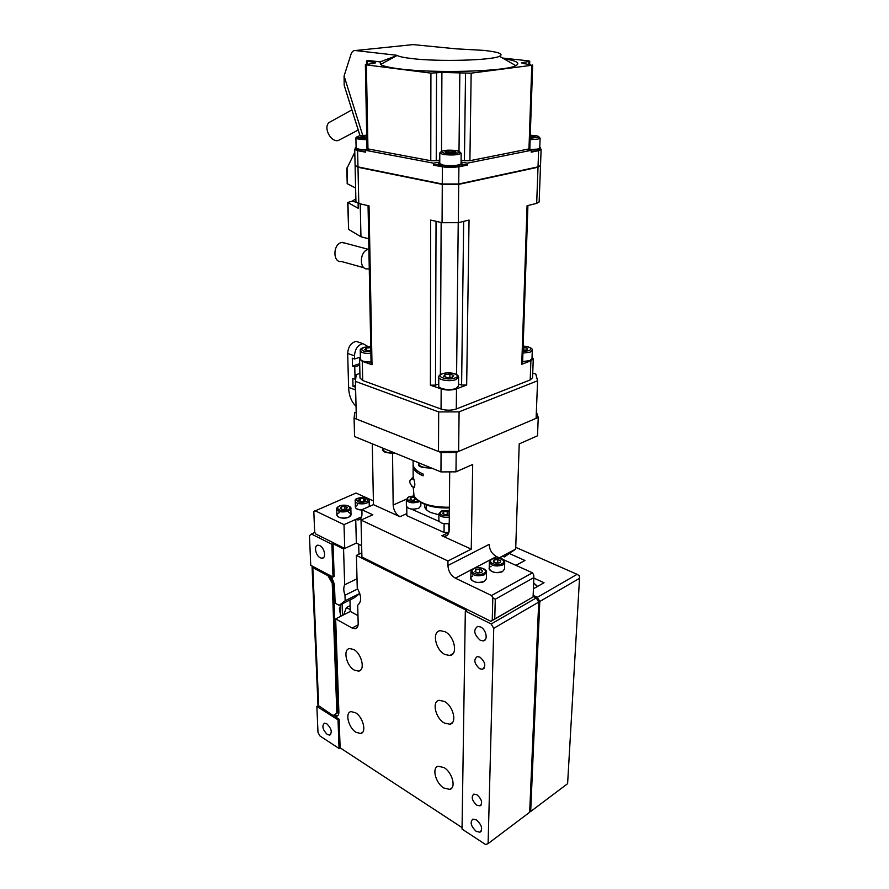 <?xml version="1.0" encoding="UTF-8"?>
<svg xmlns="http://www.w3.org/2000/svg" width="889" height="889" viewBox="0 0 889 889"><rect width="100%" height="100%" fill="white"/><g stroke="black" fill="none" stroke-linecap="round" stroke-linejoin="round"><path stroke-width="1.33" d="M476.804 805.178L480.016 805.89C482.86 803.045 481.86 799.344 477.015 794.799L473.859 794.088C470.981 796.911 471.959 800.6 476.804 805.178M479.671 668.717L482.427 669.284C486.239 666.161 485.394 662.116 479.916 657.127L477.249 656.582C473.393 659.649 474.204 663.694 479.671 668.717M480.56 626.956C486.283 629.534 488.372 640.491 483.227 640.891L480.271 640.291C473.959 634.524 473.104 629.89 477.693 626.378L480.56 626.956M476.493 819.936C481.816 824.97 482.971 829.059 479.938 832.215L476.248 831.371C470.937 826.303 469.803 822.225 472.87 819.113L476.493 819.936M356.967 627.745L355.055 628.756C357.122 628.356 358.167 626.645 358.178 623.589L357.7 605.187C361.756 601.797 361.612 596.152 357.256 588.24L356.4 555.403L466.503 610.387L465.325 611.043L491.184 623.978L536.234 597.941L538.723 602.097L493.739 628.312L491.184 623.978M356.044 732.303L360.623 733.481C366.968 732.68 363.112 717.001 355.5 712.734L351.088 711.611C344.699 712.356 348.455 727.913 356.044 732.303M354.311 670.095L358.534 671.128C365.546 670.595 361.812 653.659 353.733 649.526L349.699 648.548C342.609 649.026 346.243 665.828 354.311 670.095M444.833 654.448L449.845 655.515C458.291 654.815 454.535 636.124 445 631.701L440.255 630.69C431.698 631.301 435.321 649.859 444.833 654.448M444.322 723.013L449.845 724.235C457.357 723.168 453.368 706.055 444.489 701.477L439.199 700.31C431.598 701.288 435.466 718.279 444.322 723.013M443.844 788.021L449.745 789.388C456.446 788.076 452.312 772.285 444 767.585L438.31 766.262C431.532 767.507 435.543 783.176 443.844 788.021M326.841 723.813C331.497 728.558 332.442 732.325 329.675 735.114L327.263 734.458C322.629 729.691 321.696 725.935 324.485 723.179L326.841 723.813M319.796 545.602C324.585 547.724 326.485 558.325 322.085 558.259L320.273 557.814C315.495 555.658 313.617 545.101 318.051 545.179L319.796 545.602M334.864 595.919L333.786 593.952M331.886 544.279L333.031 577.028L310.75 565.326L309.472 535.734L311.372 534.011L331.886 544.279L333.053 543.746L334.186 576.472L333.031 577.028M357.011 578.772L344.665 584.795L343.565 548.991L356.345 543.09L361.645 545.679M358.7 544.246L358.945 554.203M361.812 552.858L356.4 555.403M337.487 699.799L338.431 699.11M336.82 680.507L337.764 679.974M318.073 705.744L316.862 706.433L317.984 732.403L319.962 735.97L339.042 748.471L340.12 747.816L462.058 827.603M340.12 747.816L339.131 719.212L338.031 719.846L339.042 748.471M338.031 719.846L316.862 706.433M339.131 719.212L333.275 715.512L334.375 714.878L337.764 715.667M349.955 599.986L350.288 611.432L335.653 618.888L338.876 711.956C338.898 714.478 338.098 715.934 336.475 716.345L333.275 715.512M355.055 628.756L352.111 628.045L335.653 618.888M350.288 611.432L357.967 615.621M344.665 584.795C343.387 587.562 343.498 591.041 344.988 595.23L357.689 588.929M359.789 593.485L353.933 597.997L339.209 605.376L345.154 600.753L359.778 593.452M345.154 600.753L344.988 595.23M331.275 576.105L334.464 584.529L335.109 603.142L339.209 605.376M333.053 543.746L343.565 548.991M314.862 532.478L311.372 534.011M536.234 597.941L533.1 596.475M465.325 611.043L462.036 829.081L485.638 844.55L488.105 843.594L529.677 812.257L538.723 602.097M493.739 628.312L488.105 843.594M579.528 578.328L539.801 601.464L530.677 811.501L567.604 783.676L579.528 578.328L579.317 575.739L577.094 574.327L515.742 547.335M539.801 601.464L537.312 597.319L577.094 574.327M533.144 595.363L537.312 597.319M529.688 811.901L530.677 811.501M533.856 578.094L544.035 582.728L533.411 588.774M509.341 553.503L524.955 560.47L515.942 565.348M536.367 411.874L538.245 417.419L456.19 452.457L455.979 471.848L440.955 471.915L354.555 436.555L354.078 418.13L354.689 412.752L356.178 412.207M499.251 557.803L515.687 549.124L519.22 443.889L537.512 435.799L538.245 417.419M372.291 443.811L373.458 504.641L400.006 516.72C395.905 514.342 393.627 510.453 393.16 505.052L406.395 499.151M392.549 453.59L393.16 505.052M440.955 471.915L441.066 452.523L354.078 418.13M441.066 452.523L456.19 452.457M455.979 471.848L472.692 464.458L471.259 549.124L441.877 535.767L444.733 536.334C447.523 535.956 449.001 533.9 449.189 530.177L449.69 471.881M515.687 549.124L504.307 556.981L502.418 556.125M491.139 566.193C484.294 569.516 496.373 575.139 502.641 571.483L504.53 568.971L502.641 571.483C495.662 573.483 491.184 572.483 489.206 568.482L489.361 562.215M472.848 575.905C465.825 579.317 477.915 585.118 484.383 581.35L486.361 578.695L484.383 581.35C477.315 583.406 472.804 582.395 470.826 578.328L470.937 571.994M492.817 597.697L495.284 599.208L494.762 618.944L532.811 597.119L490.895 621.322L492.239 620.466L492.817 597.697L491.539 595.53L532.455 572.805L496.462 556.547L491.65 559.081M491.539 595.53L455.368 578.15C450.812 575.416 448.323 571.205 447.923 565.515L447.967 560.981L471.259 549.124M447.923 565.515L489.183 544.368C489.506 549.902 491.928 553.958 496.462 556.547M490.895 621.322L361.912 557.014L361.023 520.054L372.813 514.798L361.879 509.73L373.458 504.641M373.38 500.907L356 493.051L313.817 511.486L314.662 532.122L315.728 533.989L344.732 548.457L356.345 543.09L355.733 519.432L361.623 516.809M314.773 510.597L344.01 524.643L344.732 548.457M344.01 524.643L355.733 519.432L358.067 519.954C360.623 519.654 361.923 517.665 361.979 513.998L361.879 509.73M355.222 501.152L355.378 506.986C355.433 508.275 356.711 509.197 359.234 509.775L361.89 510.03C355.267 509.186 353.844 507.419 357.611 504.73M348.577 512.408C351.744 513.886 351.8 515.476 348.721 517.187C342.176 520.265 332.264 515.509 339.254 512.709M361.023 520.054L447.967 560.981M494.762 618.944L492.239 620.466M533.089 596.886L533.867 577.606L533.711 574.905L532.455 572.805M533.867 577.606L495.284 599.208M499.918 557.447L502.007 558.392L501.34 558.748M312.072 566.849L317.995 705.321L333.119 715.556L337.942 712.556L333.119 715.556M312.317 566.149L312.806 567.704L327.952 575.672L329.108 575.127L333.397 582.651L332.242 583.206L327.952 575.672M313.617 566.826L329.108 575.127M332.242 583.206L336.842 713.189M333.397 582.651L337.942 712.556M344.343 614.466L343.987 613.966L344.632 614.321M343.987 613.966L346.377 607.543L350.233 609.632M346.377 607.543L350.11 605.653M340.231 606.731L339.365 608.887L340.487 614.755M365.746 499.796L364.168 501.252L360.578 501.429L358.6 500.151L360.189 498.707L363.757 498.529L365.746 499.796M363.823 501.274L363.757 498.529M360.256 501.218L360.189 498.707M351.011 514.598L348.721 517.187C342.465 518.843 338.531 518.143 336.909 515.075L336.72 509.197M346.199 509.075L342.643 509.519L340.209 508.375L341.332 506.797L344.865 506.363L347.31 507.497L346.199 509.075M344.954 509.23L344.865 506.363M341.398 508.941L341.332 506.797M482.549 570.538L481.716 572.46L477.904 573.005L474.937 571.616L475.782 569.693L479.582 569.149L482.549 570.538M475.737 571.994L475.782 569.693M479.627 572.76L477.404 572.772L479.515 572.472L479.582 569.149M500.029 562.715L496.284 563.237L493.328 561.892L494.106 560.026L497.84 559.503L500.796 560.848L500.029 562.715M497.707 563.037L495.862 563.048L497.751 562.781L497.84 559.503M494.051 562.226L494.106 560.026M533.656 582.917L533.522 586.184M533.656 582.84L537.245 586.584M424.798 504.363L424.564 505.508C424.453 508.23 426.564 510.586 430.887 512.575L438.888 514.809M448.789 523.643L448.923 532.333L441.877 535.767M448.712 532.433L444.056 532.455L444.111 523.677M411.407 509.086L439.255 521.487M406.784 507.086L406.84 515.642L444.056 532.455M355.678 379.225L352.811 378.603L353.011 386.382L355.522 385.504M355.067 379.436L354.755 366.89L359.712 365.235M354.755 366.89L352.488 366.079L359.678 363.701M360.378 357.089L354.555 358.989L352.288 358.2L352.488 366.079M368.102 346.588L362.923 343.643C357.8 344.988 354.989 349.055 354.478 355.822L354.555 358.989M356.033 406.251C351.422 401.928 348.944 395.638 348.61 387.371L347.677 353.455C348.177 346.721 350.988 342.687 356.111 341.354L360.034 342.676M353.011 386.382L355.556 387.115M355.256 387.215L355.744 394.627M420.853 505.841L418.763 508.241C412.263 509.942 408.129 509.164 406.373 505.919L406.329 499.829M416.608 499.262L412.618 500.351L409.985 499.196L410.951 497.596L414.763 497.251M414.552 500.107L414.541 497.151M410.962 499.618L410.951 497.596M449.323 513.831L445.433 514.742L442.666 513.531L443.567 511.853L447.211 511.386L449.334 512.32M447.189 514.52L447.211 511.386M443.555 513.92L443.567 511.853M449.245 523.565C443.211 524.166 439.755 523.065 438.866 520.265L438.899 514.064M413.974 479.549L412.863 478.849C408.684 479.86 408.696 482.605 412.896 487.083L414.663 487.172M414.496 487.505L411.707 486.305M409.618 481.605L411.918 478.215L413.729 478.793M413.774 487.472L413.963 487.683C415.23 486.039 415.096 482.894 413.541 478.249L413.163 477.671M413.218 487.316L414.041 496.095C419.419 503.652 431.198 507.352 449.378 507.219M413.096 460.513L413.118 463.691C412.952 467.67 416.296 471.114 423.12 474.015L423.131 475.826C416.296 472.915 412.963 469.459 413.118 465.469L413.174 465.058M421.597 473.937L421.597 473.359M449.378 507.952C435.499 508.297 425.12 505.819 418.23 500.529M340.543 616.399L340.165 604.898M342.476 615.41L342.109 603.92M359.901 373.402L356.211 374.658L355.422 381.381L356.356 419.019L438.499 451.501L438.677 411.929L459.091 411.851L458.624 451.412L438.499 451.501M532.733 373.102L535.811 374.08L537.589 380.781L459.091 411.851M458.624 451.412L536.111 418.33L537.589 380.781M438.677 411.929L355.422 381.381M358.189 130.027L338.187 140.562C330.741 142.34 323.185 127.694 328.952 122.582L331.641 121.093M413.141 44.606L455.99 48.828L483.794 50.384C498.729 52.029 503.963 54.007 499.496 56.296C491.528 60.419 438.01 61.863 411.585 58.541C404.028 57.652 399.217 56.618 397.15 55.451L380.103 61.897L368.713 60.519L366.468 60.941L375.691 62.852L365.357 64.764L430.921 73.12L441.911 72.442L471.159 73.165L531.778 65.286L521.41 62.863L528.899 61.452L529.755 61.197L528.444 60.841L502.552 58.052M503.563 58.63C516.576 60.741 520.654 63.075 515.831 65.653C506.074 71.476 434.165 73.576 399.261 68.842C389.315 67.575 383.059 66.13 380.514 64.497L380.103 61.897M532.655 65.019L529.833 148.53L528.977 148.919L531.778 65.286M471.159 73.165L469.903 160.709L528.977 148.919M469.903 160.709L464.425 160.709L465.536 73.154M461.091 160.098L464.425 160.709M436.543 73.131L436.243 160.709L439.766 160.031M436.243 160.709L430.776 160.709L430.921 73.12M366.379 65.086L367.957 148.919L366.957 148.452L365.357 64.797M367.957 148.919L430.776 160.709M414.507 44.472L355.333 50.529C353.366 50.429 351.922 51.651 351.033 54.185L344.087 75.976L344.176 85.244L359.956 135.639M344.087 75.976L362.734 135.339M355.333 50.529L396.883 55.285M368.39 149.797C360.434 149.941 356.044 149.296 355.211 147.885L356.1 147.152M355.211 148.03L355.233 149.285C355.622 150.452 359.045 151.119 365.479 151.263M366.79 139.606C360.312 139.617 356.678 139.062 355.889 137.962L356.478 137.339M369.891 149.53C361.856 149.885 357.267 149.33 356.122 147.874L355.889 138.006M366.701 135.217L359.834 135.661L356.956 136.839C357.689 137.817 360.956 138.306 366.768 138.295M461.058 162.809L462.013 163.798C462.124 165.643 449.045 166.61 442.366 165.221L438.777 163.509L439.755 162.687M438.777 163.665L438.777 164.987L442.355 166.721C449.034 168.11 462.102 167.132 462.002 165.276L462.002 165.121M459.924 152.186L461.135 153.286C457.935 155.064 451.923 155.442 443.1 154.453L439.788 153.03L440.533 152.286M461.047 163.632L461.047 163.776C458.157 165.698 452.145 166.132 443.044 165.087L439.744 163.509L439.799 153.075M443.911 153.108C451.779 153.997 457.135 153.653 459.991 152.086L457.002 150.63C448.601 149.752 443.255 150.152 440.966 151.852L443.911 153.108M539.767 147.263L540.656 148.13L538.145 149.263L528.266 149.808M531.244 151.263L538.101 150.674L540.601 149.408M539.323 137.373L540.079 138.206L537.812 139.129L530.133 139.64M539.745 147.996L537.445 149.152L526.755 149.552M530.177 138.328L539.034 137.05C538.867 136.061 535.956 135.461 530.277 135.25M364.001 267.767L341.487 261.499C332.664 263.144 332.764 244.108 341.654 242.453L346.121 243.386M355.622 188.024L347.199 183.645L346.821 168.632L354.789 152.308M355.867 198.869L352.1 201.225L347.688 202.47L358.2 208.259L358.1 203.337M347.688 202.525L348.621 229.395L360.945 236.763L368.679 238.741M360.389 357.656L359.567 358.934L362.29 361.334L362.712 380.503L360.012 378.014L359.578 359.178M355.133 165.687L357.989 167.276L358.789 203.514L369.024 205.87L372.013 364.734L371.08 363.912L368.057 205.648M372.013 364.734L362.29 361.334M358.789 203.514L355.933 201.847L355.111 165.943M441.166 388.926C446.4 390.427 451.512 390.404 456.502 388.871L456.29 408.984C451.323 410.574 446.256 410.596 441.055 409.04L441.166 388.926L430.409 385.17L430.676 220.083L442.066 222.717L442.278 184.39L458.713 184.379L458.302 222.695L442.066 222.717M532.555 377.681L530.2 379.947L530.9 360.823L533.267 358.823L532.055 357.022M539.156 201.859L536.678 203.37L538.012 167.221L540.468 165.765M522.565 363.512L521.754 364.279L527.066 205.748L536.678 203.37M530.9 360.823L521.754 364.279M538.012 167.221L458.713 184.379M456.502 388.871L466.669 385.037L469.048 220.05L458.302 222.695M456.29 408.984L530.2 379.947M436.043 221.328L435.488 385.148L438.744 383.948M435.488 385.148L430.409 385.17M466.669 385.037L461.602 385.059L463.669 221.372M458.513 384.004L461.602 385.059M442.278 184.39L357.989 167.276M362.712 380.503L441.055 409.04M360.223 203.848L360.945 236.763M530.955 137.573L531.011 135.906L535.056 136.539L534.156 137.428L530.2 137.606M530.255 135.939L531.011 135.906M455.957 152.13L446.622 152.597L445.033 151.597L448.889 150.874L454.335 151.141L455.957 152.13M454.323 152.441L454.335 151.141M448.878 152.708L448.889 150.874M540.512 165.521L538.023 166.854L538.612 150.674L541.112 149.53L540.623 148.863M366.746 137.528L360.778 136.984L362.334 136.106L366.713 135.906M362.356 137.273L362.334 136.106M461.069 162.042L467.247 163.187L467.225 165.132L458.902 166.821L458.724 183.99L442.278 184.001L442.366 166.821L458.902 166.821M462.013 164.165L467.225 165.132M370.569 149.408L365.468 150.319L433.554 163.187L439.755 161.976M433.554 163.187L433.543 165.143L438.777 164.109M467.247 163.187L531.278 150.308L526.244 149.463M531.278 150.308L531.211 152.175L538.612 150.674M355.222 148.741L354.722 149.285L357.622 150.674L357.978 166.899L355.1 165.421L354.722 149.43M365.468 150.319L365.501 152.175L357.622 150.674M458.724 183.99L538.023 166.854M357.978 166.899L442.278 184.001M442.366 166.821L433.543 165.143M532 358.611L529.811 360.623L522.632 361.567M523.11 347.288L527.61 348.355L526.744 349.933L523.01 350.277M523.754 350.21L523.854 347.221M458.491 385.97L455.824 388.482C450.112 390.849 437.966 388.938 438.733 385.815L438.777 377.225M444.922 374.591L449.901 374.113L453.679 375.38L452.49 377.158L447.478 377.647L443.7 376.358L444.922 374.591L444.911 376.769M449.867 377.414L449.901 374.113M370.824 350.566L368.146 350.811L364.779 349.666L366.212 348.088L370.769 347.677M366.257 350.166L366.212 348.088M371.046 361.99C364.579 362.101 361.034 361.078 360.423 358.923L360.234 350.722M337.398 697.132L338.342 696.587M358.123 624.9L352.111 628.045M406.829 513.598L400.006 516.72M491.539 559.137L473.315 568.716M473.215 568.771L455.368 578.15M312.806 567.704L318.707 706.433M364.823 497.54C356.156 497.796 354.378 499.418 359.5 502.429C368.213 502.152 369.991 500.529 364.823 497.54M359.089 503.696C356.556 503.13 355.267 502.207 355.222 500.929C354.567 498.807 357.8 497.651 364.946 497.473C368.057 498.429 369.468 499.529 369.157 500.785C367.99 503.307 364.634 504.274 359.089 503.696M369.135 500.429L369.279 506.486M347.855 509.853C353.833 507.419 345.265 503.452 339.687 506.03C333.653 508.43 342.209 512.475 347.855 509.853M350.822 508.319L348.544 511.042C342.276 512.697 338.331 511.997 336.709 508.953C336.475 508.041 337.398 507.052 339.454 505.985C345.454 503.619 352.144 506.952 350.855 508.708L351.022 514.831M483.738 573.405C489.728 570.427 479.293 565.604 473.781 568.749C467.714 571.683 478.16 576.617 483.738 573.405M486.494 571.871L484.527 574.739C477.449 576.772 472.915 575.772 470.937 571.727L473.437 568.682C478.715 565.949 487.628 569.182 486.505 572.36L486.361 578.961M502.052 563.637C507.863 560.748 497.462 556.058 492.117 559.114C486.216 561.959 496.64 566.749 502.052 563.637M504.696 562.237L502.83 564.937C495.84 566.926 491.35 565.926 489.361 561.959L491.773 559.048C500.107 557.492 504.419 558.703 504.719 562.693L504.519 569.227M347.677 353.455L354.478 355.822M348.61 387.371L355.322 389.882M419.486 501.518L418.741 501.907C412.229 503.596 408.084 502.818 406.329 499.596L408.918 496.773L413.952 495.918M413.996 495.995L409.173 496.818C403.25 499.251 412.54 503.352 418.019 500.685L418.274 500.574M449.356 510.542L441.7 511.042C438.677 514.431 441.211 515.976 449.312 515.664M449.301 517.109C443.255 517.709 439.788 516.62 438.899 513.831L441.422 510.986L449.356 510.43M528.799 64.375L528.899 61.452M524.232 62.041L524.177 63.83M459.846 72.465L459.002 151.13M441.511 151.241L441.911 72.442M367.468 61.252L367.524 64.341M372.458 63.775L372.435 61.852M344.176 85.244L360.012 135.628M369.268 269.056L367.879 268.845C359.045 270.578 359.3 251.187 368.202 249.453L368.891 249.32M347.032 167.777L347.455 183.934M355.967 202.114L352.1 201.225M347.943 202.77L348.621 229.395M458.224 222.717L456.59 374.536M440.366 374.691L441.144 222.506M522.976 351.466L529.188 350.666C532.622 348.466 530.611 346.954 523.154 346.143M532.289 350.055L530.122 352.177L522.921 353.1M454.946 377.992C462.747 375.302 449.712 370.946 442.5 373.769C434.577 376.403 447.623 380.881 454.946 377.992M458.546 376.892L455.924 379.603C450.19 381.926 438.01 380.048 438.777 376.969C438.633 375.78 439.811 374.702 442.311 373.736C447.023 372.458 451.501 372.58 455.757 374.102C457.702 375.025 458.646 376.114 458.591 377.369L458.491 386.215M370.746 346.577L364.057 347.355C359.601 350.022 361.867 351.522 370.846 351.866M370.88 353.511C364.401 353.622 360.845 352.611 360.223 350.488C359.889 349.421 361.123 348.366 363.901 347.321L370.746 346.532M382.881 448.145L382.892 449.134C383.648 451.845 387.404 453.057 394.16 452.768M418.519 462.736L418.519 463.614C419.319 466.547 423.253 467.858 430.32 467.57M481.138 805.078L480.016 805.89M484.116 668.25L482.427 669.284M483.227 640.891L485.294 639.68M479.938 832.215L481.105 831.348M362.59 732.292L360.623 733.481M360.845 669.839L358.534 671.128M453.034 653.648L449.845 655.515M452.479 722.546L449.845 724.235M451.923 787.887L449.745 789.388M329.675 735.114L330.675 734.514M322.085 558.259L323.607 557.547M338.42 699.121L337.487 699.654M336.475 716.345L337.564 715.712M444.733 536.334L447.612 534.934M360.445 518.898L358.067 519.954M533.811 583.162L536.878 585.695M424.564 505.508L424.564 506.141M426.164 509.441L426.164 504.885M356.111 341.354L362.923 343.643M420.853 506.063L420.841 502.407M411.918 478.215L413.285 477.615M420.297 474.515L422.253 473.648L420.297 474.515M413.174 477.493L413.118 465.469M328.952 122.582L351.866 109.914M499.496 56.296L515.831 65.653M397.15 55.451L380.514 64.497M529.755 61.197L529.655 64.464M366.468 60.974L366.535 64.453M342.198 242.353L368.891 249.487M355.889 137.873L356.956 136.839M462.013 163.798L462.002 165.276M461.169 153.197L461.047 163.776M459.991 152.086L461.135 153.286M540.656 148.13L540.601 149.519M540.112 138.117L539.745 148.096M539.034 137.05L540.079 138.206M533.267 358.823L532.555 377.881M540.501 165.999L539.145 202.003M527.91 205.537L522.565 363.59M440.966 151.852L439.799 152.93M541.112 149.53L540.512 165.643M531.989 358.789L532.3 350.377C533.233 348.477 528.31 346.299 523.154 346.099M395.427 453.279C386.426 453.19 382.27 451.979 382.937 449.634M431.565 468.081C421.997 467.87 417.652 466.558 418.563 464.147"/></g></svg>
